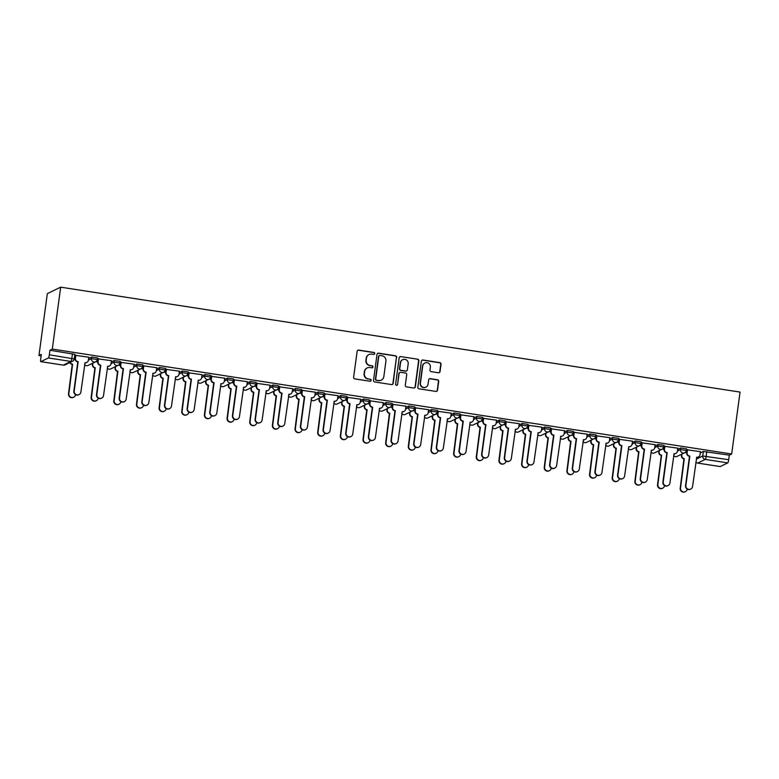 <?xml version="1.0" encoding="UTF-8"?>
<svg xmlns="http://www.w3.org/2000/svg" width="779" height="779" viewBox="0 0 779 779"><rect width="100%" height="100%" fill="white"/><g stroke="black" fill="none" stroke-linecap="round" stroke-linejoin="round"><path stroke-width="1.17" d="M374.757 353.598A1.022 1.003 64.1 0 0 373.901 352.439L358.749 350.102A1.461 1.431 64.1 0 0 357.133 351.319L353.627 377.24A1.461 1.431 64.1 0 0 354.854 378.906L370.006 381.243A1.022 1.003 64.1 0 0 371.135 380.386A1.022 1.003 64.1 0 0 370.278 379.227L368.311 378.925A4.684 4.586 64.1 0 1 364.377 373.608L364.669 371.447A4.684 4.586 64.1 0 1 369.85 367.542L371.817 367.844A1.022 1.003 64.1 0 0 372.946 366.997A1.022 1.003 64.1 0 0 372.089 365.828L370.122 365.526A4.684 4.586 64.1 0 1 366.188 360.219L366.481 358.058A4.684 4.586 64.1 0 1 371.661 354.153L373.628 354.455A1.022 1.003 64.1 0 0 374.757 353.598M374.066 354.426A1.022 1.003 64.1 0 0 373.628 352.566L358.486 350.229A1.461 1.431 64.1 0 0 357.785 350.297M370.444 381.204A1.022 1.003 64.1 0 0 370.006 379.354L368.311 378.925M372.255 367.815A1.022 1.003 64.1 0 0 371.817 365.964L370.122 365.526M438.421 372.771A1.461 1.431 64.1 0 0 440.038 371.544L441.021 364.27A1.461 1.431 64.1 0 0 439.784 362.615L422.968 360.015A1.461 1.431 64.1 0 0 421.351 361.232L417.846 387.163A1.461 1.431 64.1 0 0 419.073 388.818L435.899 391.418A1.461 1.431 64.1 0 0 437.516 390.201L438.704 381.408A1.461 1.431 64.1 0 0 437.477 379.753L430.271 378.643A1.461 1.431 64.1 0 0 428.654 379.86L428.061 384.213A3.914 3.837 64.1 0 1 422.004 386.754A3.914 3.837 64.1 0 1 420.436 383.034L422.744 365.974A3.914 3.837 64.1 0 1 428.81 363.433A3.914 3.837 64.1 0 1 430.368 367.152L429.989 369.996A1.461 1.431 64.1 0 0 431.215 371.651L438.421 372.771M731.676 454.001L52.31 349.08L60.684 287.169L740.05 392.08L731.676 454.001L729.31 455.14L728.696 459.688A2.98 0.497 98.8 0 1 727.771 462.882L720.205 466.553A2.98 0.497 98.8 0 1 720.147 466.563A2.98 0.497 98.8 0 1 720.088 466.533M396.686 357.425A1.461 1.431 64.1 0 0 395.459 355.769L378.633 353.169A1.461 1.431 64.1 0 0 377.017 354.387L373.511 380.308A1.461 1.431 64.1 0 0 374.738 381.973L391.564 384.573A1.461 1.431 64.1 0 0 393.181 383.346L396.423 357.561A1.461 1.431 64.1 0 0 395.187 355.896L378.37 353.296A1.461 1.431 64.1 0 0 377.669 353.364M400.805 356.597L417.622 359.187A1.461 1.431 64.1 0 1 418.859 360.852L415.353 386.774A1.461 1.431 64.1 0 1 413.727 387.991L406.531 386.881A1.461 1.431 64.1 0 1 405.294 385.225L406.716 374.709A1.461 1.431 64.1 0 0 405.489 373.044L400.718 372.313A1.461 1.431 64.1 0 0 399.091 373.531L397.611 384.475A1.022 1.003 64.1 0 1 396.024 385.138A1.022 1.003 64.1 0 1 395.615 384.164L399.179 357.814A1.461 1.431 64.1 0 1 400.805 356.597L417.622 359.187M700.282 452.969L703.369 451.479L702.746 456.027L728.696 459.688M40.839 361.641L63.352 365.117L70.908 361.446L48.405 357.97L40.839 361.641A2.98 0.497 -81.2 0 1 40.781 361.651A2.98 0.497 -81.2 0 1 40.703 358.963L41.316 354.416L38.95 355.565L41.112 355.896M91.659 363.705L92.487 363.832M114.309 367.201L115.146 367.328M136.968 370.697L137.805 370.823M159.617 374.193L160.455 374.329M182.276 377.698L183.114 377.825M204.935 381.194L205.763 381.321M227.585 384.69L228.422 384.826M250.244 388.195L251.081 388.322M272.893 391.691L273.731 391.818M295.553 395.187L296.39 395.313M318.202 398.682L319.039 398.819M340.861 402.188L341.699 402.315M363.52 405.684L364.348 405.81M386.17 409.179L387.007 409.316M408.829 412.685L409.666 412.812M431.478 416.181L432.316 416.307M454.138 419.677L454.975 419.803M476.797 423.182L477.624 423.309M499.446 426.678L500.284 426.804M522.105 430.174L522.943 430.3M544.755 433.669L545.592 433.806M567.414 437.175L568.251 437.301M590.073 440.671L590.901 440.797M612.722 444.166L613.56 444.303M635.382 447.672L636.219 447.798M658.031 451.168L658.868 451.294M680.69 454.663L681.528 454.79M38.95 355.565L47.324 293.644L60.684 287.169M48.405 357.97A2.98 0.497 -81.2 0 0 49.33 354.776L74.209 358.963A2.98 2.921 64.1 0 1 72.613 361.193A2.98 2.98 0 0 0 74.258 358.915L74.833 354.416M52.31 349.08L49.953 350.229L49.33 354.776M88.777 357.22L75.505 355.351M111.426 360.716L98.164 358.856M134.085 364.212L120.813 362.352M156.735 367.707L143.472 365.848M179.394 371.213L166.122 369.353M202.043 374.709L188.781 372.849M224.703 378.204L211.43 376.345M247.362 381.71L234.09 379.85M270.011 385.206L256.749 383.346M292.67 388.702L279.398 386.842M315.32 392.197L302.057 390.337M337.979 395.703L324.707 393.843M360.638 399.199L347.366 397.339M383.287 402.694L370.025 400.834M405.947 406.2L392.674 404.34M428.596 409.696L415.334 407.836M451.255 413.191L437.983 411.331M473.914 416.687L460.642 414.827M496.564 420.193L483.301 418.333M519.223 423.688L505.951 421.828M541.872 427.184L528.61 425.324M564.532 430.69L551.259 428.83M587.181 434.185L573.919 432.326M609.84 437.681L596.568 435.821M632.499 441.187L619.227 439.317M655.149 444.682L641.886 442.823M677.808 448.178L664.536 446.318M700.457 451.674L687.195 449.814M677.633 449.473L680.71 447.983L680.495 449.59L686.299 450.486A2.98 2.921 -115.9 0 1 682.998 452.979A2.98 2.921 -115.9 0 1 680.495 449.59L677.409 451.08M654.973 445.968L658.051 444.478L657.836 446.094L663.64 446.99A2.98 2.921 -115.9 0 1 660.339 449.473A2.98 2.921 -115.9 0 1 657.836 446.094L654.759 447.584M632.324 442.472L635.401 440.982L635.177 442.599L640.99 443.494A2.98 2.921 -115.9 0 1 637.689 445.978A2.98 2.921 -115.9 0 1 635.177 442.599L632.1 444.088M609.665 438.976L612.742 437.486L612.528 439.093L618.331 439.999A2.98 2.921 -115.9 0 1 615.03 442.482A2.98 2.921 -115.9 0 1 612.528 439.093L609.451 440.593M587.015 435.48L590.092 433.981L589.869 435.597L595.682 436.493A2.98 2.921 -115.9 0 1 592.381 438.986A2.98 2.921 -115.9 0 1 589.869 435.597L586.791 437.087M564.356 431.975L567.433 430.485L567.219 432.102L573.023 432.997A2.98 2.921 -115.9 0 1 569.722 435.48A2.98 2.921 -115.9 0 1 567.219 432.102L564.142 433.591M541.697 428.479L544.774 426.989L544.56 428.606L550.373 429.502A2.98 2.921 -115.9 0 1 547.072 431.985A2.98 2.921 -115.9 0 1 544.56 428.606L541.483 430.096M519.048 424.983L522.125 423.484L521.901 425.1L527.714 425.996A2.98 2.921 -115.9 0 1 524.413 428.489A2.98 2.921 -115.9 0 1 521.901 425.1L518.824 426.59M496.389 421.478L499.466 419.988L499.251 421.605L505.055 422.5A2.98 2.921 -115.9 0 1 501.754 424.983A2.98 2.921 -115.9 0 1 499.251 421.605L496.174 423.094M473.739 417.982L476.816 416.492L476.592 418.109L482.405 419.005A2.98 2.921 -115.9 0 1 479.104 421.488A2.98 2.921 -115.9 0 1 476.592 418.109L473.515 419.599M451.08 414.486L454.157 412.997L453.943 414.603L459.746 415.499A2.98 2.921 -115.9 0 1 456.445 417.992A2.98 2.921 -115.9 0 1 453.943 414.603L450.866 416.103M428.421 410.991L431.498 409.491L431.284 411.108L437.097 412.003A2.98 2.921 -115.9 0 1 433.796 414.486A2.98 2.921 -115.9 0 1 431.284 411.108L428.207 412.597M405.771 407.485L408.848 405.995L408.624 407.612L414.438 408.508A2.98 2.921 -115.9 0 1 411.137 410.991A2.98 2.921 -115.9 0 1 408.624 407.612L405.547 409.102M383.112 403.989L386.189 402.5L385.975 404.106L391.779 405.012A2.98 2.921 -115.9 0 1 388.478 407.495A2.98 2.921 -115.9 0 1 385.975 404.106L382.898 405.606M360.463 400.494L363.54 398.994L363.316 400.61L369.129 401.506A2.98 2.921 -115.9 0 1 365.828 403.999A2.98 2.921 -115.9 0 1 363.316 400.61L360.239 402.1M337.804 396.988L340.881 395.498L340.666 397.115L346.47 398.011A2.98 2.921 -115.9 0 1 343.169 400.494A2.98 2.921 -115.9 0 1 340.666 397.115L337.589 398.605M315.144 393.492L318.231 392.003L318.007 393.619L323.821 394.515A2.98 2.921 -115.9 0 1 320.52 396.998A2.98 2.921 -115.9 0 1 318.007 393.619L314.93 395.109M292.495 389.997L295.572 388.507L295.358 390.113L301.161 391.009A2.98 2.921 -115.9 0 1 297.86 393.502A2.98 2.921 -115.9 0 1 295.358 390.113L292.271 391.613M269.836 386.491L272.913 385.001L272.699 386.618L278.502 387.514A2.98 2.921 -115.9 0 1 275.201 389.997A2.98 2.921 -115.9 0 1 272.699 386.618L269.622 388.108M247.186 382.995L250.263 381.506L250.04 383.122L255.853 384.018A2.98 2.921 -115.9 0 1 252.552 386.501A2.98 2.921 -115.9 0 1 250.04 383.122L246.962 384.612M224.527 379.5L227.604 378.01L227.39 379.616L233.194 380.522A2.98 2.921 -115.9 0 1 229.893 383.005A2.98 2.921 -115.9 0 1 227.39 379.616L224.313 381.116M201.878 376.004L204.955 374.504L204.731 376.121L210.544 377.017A2.98 2.921 -115.9 0 1 207.243 379.509A2.98 2.921 -115.9 0 1 204.731 376.121L201.654 377.611M179.219 372.498L182.296 371.008L182.082 372.625L187.885 373.521A2.98 2.921 -115.9 0 1 184.584 376.004A2.98 2.921 -115.9 0 1 182.082 372.625L179.004 374.115M156.56 369.003L159.637 367.513L159.422 369.129L165.236 370.025A2.98 2.921 -115.9 0 1 161.935 372.508A2.98 2.921 -115.9 0 1 159.422 369.129L156.345 370.619M133.91 365.507L136.987 364.017L136.763 365.624L142.576 366.519A2.98 2.921 -115.9 0 1 139.275 369.012A2.98 2.921 -115.9 0 1 136.763 365.624L133.686 367.113M111.251 362.001L114.328 360.511L114.114 362.128L119.917 363.024A2.98 2.921 -115.9 0 1 116.616 365.507A2.98 2.921 -115.9 0 1 114.114 362.128L111.037 363.618M88.602 358.506L91.679 357.016L91.455 358.632L97.268 359.528A2.98 2.921 -115.9 0 1 93.967 362.011A2.98 2.921 -115.9 0 1 91.455 358.632L88.378 360.122M75.855 355.156L75.436 358.252A2.98 2.921 64.1 0 0 77.949 361.631L77.598 361.807A2.98 2.921 -115.9 0 1 75.086 358.418L74.336 358.34M686.513 448.879L680.71 447.983M663.864 445.374L658.051 444.478M641.205 441.878L635.401 440.982M618.555 438.382L612.742 437.486M595.896 434.886L590.092 433.981M573.247 431.381L567.433 430.485M550.587 427.885L544.774 426.989M527.928 424.389L522.125 423.484M505.279 420.884L499.466 419.988M482.62 417.388L476.816 416.492M459.97 413.892L454.157 412.997M437.311 410.387L431.498 409.491M414.652 406.891L408.848 405.995M392.003 403.395L386.189 402.5M369.343 399.9L363.54 398.994M346.694 396.394L340.881 395.498M324.035 392.898L318.231 392.003M301.376 389.403L295.572 388.507M278.726 385.897L272.913 385.001M256.067 382.401L250.263 381.506M233.418 378.906L227.604 378.01M210.758 375.41L204.955 374.504M188.109 371.904L182.296 371.008M165.45 368.409L159.637 367.513M142.791 364.913L136.987 364.017M120.141 361.407L114.328 360.511M97.482 357.912L91.679 357.016M729.31 455.14L703.369 451.479M49.953 350.229L74.881 354.367M97.745 361.953L95.856 361.66M120.394 365.448L118.505 365.156M143.054 368.944L141.165 368.652M165.703 372.45L163.814 372.158M188.362 375.945L186.473 375.653M211.791 376.14L211.372 379.246A2.98 2.921 64.1 0 0 213.874 382.625L213.524 382.791A2.98 2.921 -115.9 0 1 211.021 379.412L209.123 379.149M233.671 382.937L231.782 382.645M256.33 386.442L254.441 386.15M278.979 389.938L277.09 389.646M301.639 393.434L299.749 393.142M324.288 396.939L322.399 396.647M346.947 400.435L345.058 400.143M370.376 400.64L369.957 403.736A2.98 2.921 64.1 0 0 372.459 407.115L372.119 407.281A2.98 2.921 -115.9 0 1 369.606 403.902L367.717 403.639M393.025 404.135L392.606 407.232A2.98 2.921 64.1 0 0 395.119 410.611L394.768 410.786A2.98 2.921 -115.9 0 1 392.265 407.398L390.367 407.144M415.684 407.631L415.265 410.728A2.98 2.921 64.1 0 0 417.768 414.116L417.427 414.282A2.98 2.921 -115.9 0 1 414.915 410.903L413.026 410.64M437.564 414.428L435.675 414.136M460.223 417.924L458.334 417.632M482.883 421.429L480.994 421.137M505.532 424.925L503.643 424.633M528.96 425.13L528.542 428.226A2.98 2.921 64.1 0 0 531.044 431.605L530.703 431.77A2.98 2.921 -115.9 0 1 528.191 428.392L526.302 428.129M551.61 428.625L551.191 431.722A2.98 2.921 64.1 0 0 553.703 435.101L553.353 435.276A2.98 2.921 -115.9 0 1 550.85 431.887L548.952 431.634M574.269 432.121L573.85 435.218A2.98 2.921 64.1 0 0 576.363 438.606L576.012 438.772A2.98 2.921 -115.9 0 1 573.5 435.393L571.611 435.13M596.159 438.918L594.26 438.626M618.808 442.414L616.919 442.121M641.468 445.919L639.578 445.627M664.117 449.415L662.228 449.123M687.545 449.619L687.127 452.716A2.98 2.921 64.1 0 0 689.629 456.095L689.288 456.26A2.98 2.921 -115.9 0 1 686.776 452.881L684.887 452.618M369.003 354.552L368.73 354.679A4.684 4.586 64.1 0 0 366.208 358.184L366.481 358.058M369.859 365.653A4.684 4.586 64.1 0 1 365.916 360.346L366.208 358.184M367.191 367.941L366.919 368.068A4.684 4.586 64.1 0 0 364.397 371.573L364.669 371.447M368.048 379.052A4.684 4.586 64.1 0 1 364.105 373.735L364.397 371.573M392.256 384.505A1.461 1.431 64.1 0 0 392.918 383.482L396.423 357.561M379.928 355.428A1.022 1.003 64.1 0 0 378.798 356.285L375.721 379.032A1.022 1.003 64.1 0 0 376.578 380.201L378.652 380.522A4.684 4.586 64.1 0 0 383.833 376.617L385.936 361.057A4.684 4.586 64.1 0 0 382.002 355.75L379.928 355.428M379.344 355.516L379.081 355.643A1.022 1.003 64.1 0 0 378.526 356.412L378.798 356.285M381.311 380.123L381.048 380.249A4.684 4.586 64.1 0 1 378.38 380.649L376.315 380.327A1.022 1.003 64.1 0 1 375.449 379.169L378.526 356.412M414.428 387.923A1.461 1.431 64.1 0 0 415.08 386.9L418.586 360.979A1.461 1.431 64.1 0 0 417.359 359.323M399.88 372.43L399.617 372.566A1.461 1.431 64.1 0 0 398.829 373.657L397.611 384.475M396.92 385.293A1.022 1.003 64.1 0 0 397.348 384.602M408.196 363.803A3.914 3.837 64.1 0 0 402.675 359.694A3.914 3.837 64.1 0 0 400.572 362.624L399.754 368.633A1.461 1.431 64.1 0 0 400.99 370.298L405.762 371.028A1.461 1.431 64.1 0 0 407.378 369.811L408.196 363.803M402.675 359.694L402.412 359.82A3.914 3.837 64.1 0 0 400.299 362.751L400.572 362.624M406.599 370.911L406.326 371.038A1.461 1.431 64.1 0 1 405.499 371.164L400.718 370.424A1.461 1.431 64.1 0 1 399.491 368.759L400.299 362.751M400.533 356.724A1.461 1.431 64.1 0 0 399.841 356.792M424.847 363.043L424.584 363.17A3.914 3.837 64.1 0 0 422.481 366.101L422.744 365.974M425.957 387.144L425.694 387.28A3.914 3.837 64.1 0 1 420.173 383.171L422.481 366.101M436.591 391.35A1.461 1.431 64.1 0 0 437.243 390.328L438.431 381.544A1.461 1.431 64.1 0 0 437.204 379.879L430.008 378.769A1.461 1.431 64.1 0 0 429.307 378.837M439.113 372.703A1.461 1.431 64.1 0 0 439.765 371.68L440.748 364.406A1.461 1.431 64.1 0 0 439.522 362.741L422.705 360.141A1.461 1.431 64.1 0 0 422.004 360.21M70.266 362.332A2.98 2.921 64.1 0 0 72.603 364.221L68.854 393.599A3.428 3.359 64.1 0 0 73.684 397.202A3.428 3.359 64.1 0 0 75.534 394.641M73.684 397.202L73.333 397.368A3.428 3.359 -115.9 0 1 68.503 393.775L72.252 364.397A2.98 2.921 -115.9 0 1 69.915 362.498M78.163 361.67L74.2 391.009A3.428 3.359 64.1 0 0 79.03 394.612A3.428 3.359 64.1 0 0 80.88 392.041L85.057 362.732A2.98 2.921 64.1 0 0 86.761 362.478L86.411 362.644A2.98 2.921 -115.9 0 1 84.814 362.917M79.03 394.612L78.679 394.778A3.428 3.359 -115.9 0 1 73.849 391.185L77.812 361.836M75.436 358.252L75.514 355.292M86.761 362.478A2.98 2.921 64.1 0 0 88.358 360.249L88.777 357.152M92.915 363.092L92.75 364.338A2.98 2.921 64.1 0 0 95.252 367.727L91.503 397.105A3.428 3.359 64.1 0 0 96.343 400.698A3.428 3.359 64.1 0 0 98.183 398.137M96.343 400.698L95.992 400.873A3.428 3.359 -115.9 0 1 91.153 397.271L94.911 367.892A2.98 2.921 -115.9 0 1 92.399 364.514L92.75 364.338M92.565 363.257L92.399 364.514M115.574 366.588L115.399 367.844A2.98 2.921 64.1 0 0 117.911 371.223L114.162 400.601A3.428 3.359 64.1 0 0 118.992 404.204A3.428 3.359 64.1 0 0 120.842 401.643M118.992 404.204L118.651 404.369A3.428 3.359 -115.9 0 1 113.812 400.766L117.561 371.388A2.98 2.921 -115.9 0 1 115.058 368.009L115.399 367.844M115.224 366.753L115.058 368.009M98.514 358.652L98.096 361.748A2.98 2.921 64.1 0 0 100.598 365.137L100.257 365.302A2.98 2.921 -115.9 0 1 97.745 361.914L98.164 358.788M100.822 365.166L96.849 394.515A3.428 3.359 64.1 0 0 101.689 398.108A3.428 3.359 64.1 0 0 103.529 395.547L107.716 366.227A2.98 2.921 64.1 0 0 109.411 365.974L109.07 366.149A2.98 2.921 -115.9 0 1 107.473 366.412M101.689 398.108L101.338 398.283A3.428 3.359 -115.9 0 1 96.499 394.68L100.472 365.332M109.411 365.974A2.98 2.921 64.1 0 0 111.017 363.744L111.436 360.648M121.164 362.147L120.745 365.244A2.98 2.921 64.1 0 0 123.257 368.633L122.907 368.798A2.98 2.921 -115.9 0 1 120.404 365.419L120.823 362.284M123.471 368.662L119.508 398.011A3.428 3.359 64.1 0 0 124.338 401.613A3.428 3.359 64.1 0 0 126.188 399.043L130.375 369.733A2.98 2.921 64.1 0 0 132.07 369.48L131.719 369.645A2.98 2.921 -115.9 0 1 130.122 369.908M124.338 401.613L123.997 401.779A3.428 3.359 -115.9 0 1 119.158 398.176L123.121 368.837M132.07 369.48A2.98 2.921 64.1 0 0 133.676 367.24L134.095 364.144M138.224 370.083L138.058 371.34A2.98 2.921 64.1 0 0 140.561 374.718L136.812 404.097A3.428 3.359 64.1 0 0 141.651 407.699A3.428 3.359 64.1 0 0 143.492 405.138M141.651 407.699L141.301 407.865A3.428 3.359 -115.9 0 1 136.471 404.272L140.22 374.894A2.98 2.921 -115.9 0 1 137.708 371.505L138.058 371.34M137.883 370.259L137.708 371.505M160.883 373.589L160.708 374.835A2.98 2.921 64.1 0 0 163.22 378.224L159.471 407.602A3.428 3.359 64.1 0 0 164.301 411.195A3.428 3.359 64.1 0 0 166.151 408.634M164.301 411.195L163.96 411.37A3.428 3.359 -115.9 0 1 159.12 407.768L162.869 378.39A2.98 2.921 -115.9 0 1 160.367 375.001L160.708 374.835M160.532 373.754L160.367 375.001M183.532 377.085L183.367 378.331A2.98 2.921 64.1 0 0 185.879 381.72L182.12 411.098A3.428 3.359 64.1 0 0 186.96 414.701A3.428 3.359 64.1 0 0 188.8 412.13M186.96 414.701L186.609 414.866A3.428 3.359 -115.9 0 1 181.78 411.263L185.529 381.885A2.98 2.921 -115.9 0 1 183.016 378.506L183.367 378.331M183.192 377.25L183.016 378.506M143.823 365.653L143.404 368.749A2.98 2.921 64.1 0 0 145.907 372.128L145.566 372.294A2.98 2.921 -115.9 0 1 143.054 368.915L143.482 365.789M146.131 372.167L142.158 401.506A3.428 3.359 64.1 0 0 146.997 405.109A3.428 3.359 64.1 0 0 148.838 402.539L153.025 373.229A2.98 2.921 64.1 0 0 154.719 372.975L154.378 373.141A2.98 2.921 -115.9 0 1 152.781 373.414M146.997 405.109L146.647 405.275A3.428 3.359 -115.9 0 1 141.817 401.672L145.78 372.333M154.719 372.975A2.98 2.921 64.1 0 0 156.326 370.746L156.745 367.649M166.472 369.149L166.054 372.245A2.98 2.921 64.1 0 0 168.566 375.624L168.215 375.799A2.98 2.921 -115.9 0 1 165.713 372.411L166.131 369.285M168.78 375.663L164.817 405.002A3.428 3.359 64.1 0 0 169.647 408.605A3.428 3.359 64.1 0 0 171.497 406.034L175.684 376.724A2.98 2.921 64.1 0 0 177.378 376.471L177.028 376.647A2.98 2.921 -115.9 0 1 175.431 376.909M169.647 408.605L169.306 408.771A3.428 3.359 -115.9 0 1 164.466 405.177L168.439 375.829M177.378 376.471A2.98 2.921 64.1 0 0 178.985 374.241L179.404 371.145M189.131 372.644L188.713 375.741A2.98 2.921 64.1 0 0 191.225 379.13L190.874 379.295A2.98 2.921 -115.9 0 1 188.362 375.916L188.791 372.781M191.439 379.159L187.466 408.508A3.428 3.359 64.1 0 0 192.306 412.101A3.428 3.359 64.1 0 0 194.156 409.54L198.333 380.23A2.98 2.921 64.1 0 0 200.037 379.977L199.687 380.142A2.98 2.921 -115.9 0 1 198.09 380.405M192.306 412.101L191.955 412.276A3.428 3.359 -115.9 0 1 187.126 408.673L191.089 379.324M200.037 379.977A2.98 2.921 64.1 0 0 201.634 377.737L202.053 374.641M214.098 382.655L210.126 412.003A3.428 3.359 64.1 0 0 214.965 415.606A3.428 3.359 64.1 0 0 216.805 413.036L220.993 383.726A2.98 2.921 64.1 0 0 222.687 383.472L222.336 383.638A2.98 2.921 -115.9 0 1 220.749 383.911M214.965 415.606L214.614 415.772A3.428 3.359 -115.9 0 1 209.775 412.169L213.748 382.83M211.372 379.246L211.44 376.276M222.687 383.472A2.98 2.921 64.1 0 0 224.294 381.243L224.712 378.136M234.44 379.646L234.021 382.742A2.98 2.921 64.1 0 0 236.534 386.121L236.183 386.296A2.98 2.921 -115.9 0 1 233.681 382.908L234.099 379.782M236.748 386.16L232.785 415.499A3.428 3.359 64.1 0 0 237.614 419.102A3.428 3.359 64.1 0 0 239.465 416.531L243.652 387.221A2.98 2.921 64.1 0 0 245.346 386.968L244.995 387.134A2.98 2.921 -115.9 0 1 243.399 387.406M237.614 419.102L237.274 419.268A3.428 3.359 -115.9 0 1 232.434 415.674L236.397 386.326M245.346 386.968A2.98 2.921 64.1 0 0 246.953 384.738L247.371 381.642M257.099 383.141L256.68 386.238A2.98 2.921 64.1 0 0 259.183 389.627L258.842 389.792A2.98 2.921 -115.9 0 1 256.33 386.403L256.758 383.278M259.407 389.656L255.434 419.005A3.428 3.359 64.1 0 0 260.274 422.598A3.428 3.359 64.1 0 0 262.114 420.037L266.301 390.717A2.98 2.921 64.1 0 0 267.995 390.464L267.655 390.639A2.98 2.921 -115.9 0 1 266.058 390.902M260.274 422.598L259.923 422.773A3.428 3.359 -115.9 0 1 255.093 419.17L259.056 389.821M267.995 390.464A2.98 2.921 64.1 0 0 269.602 388.234L270.021 385.138M279.749 386.637L279.33 389.734A2.98 2.921 64.1 0 0 281.842 393.122L281.492 393.288A2.98 2.921 -115.9 0 1 278.989 389.909L279.408 386.774M282.056 393.152L278.093 422.5A3.428 3.359 64.1 0 0 282.923 426.103A3.428 3.359 64.1 0 0 284.773 423.533L288.96 394.223A2.98 2.921 64.1 0 0 290.655 393.97L290.304 394.135A2.98 2.921 -115.9 0 1 288.707 394.398M282.923 426.103L282.582 426.269A3.428 3.359 -115.9 0 1 277.743 422.666L281.716 393.327M290.655 393.97A2.98 2.921 64.1 0 0 292.261 391.73L292.68 388.633M302.408 390.143L301.989 393.239A2.98 2.921 64.1 0 0 304.501 396.618L304.151 396.793A2.98 2.921 -115.9 0 1 301.639 393.405L302.067 390.279M304.716 396.657L300.743 425.996A3.428 3.359 64.1 0 0 305.582 429.599A3.428 3.359 64.1 0 0 307.423 427.028L311.61 397.718A2.98 2.921 64.1 0 0 313.314 397.465L312.963 397.631A2.98 2.921 -115.9 0 1 311.366 397.903M305.582 429.599L305.232 429.765A3.428 3.359 -115.9 0 1 300.402 426.171L304.365 396.823M313.314 397.465A2.98 2.921 64.1 0 0 314.911 395.235L315.329 392.139M325.067 393.638L324.648 396.735A2.98 2.921 64.1 0 0 327.151 400.114L326.8 400.289A2.98 2.921 -115.9 0 1 324.298 396.901L324.716 393.775M327.365 400.153L323.402 429.502A3.428 3.359 64.1 0 0 328.241 433.095A3.428 3.359 64.1 0 0 330.082 430.524L334.269 401.214A2.98 2.921 64.1 0 0 335.963 400.961L335.613 401.136A2.98 2.921 -115.9 0 1 334.025 401.399M328.241 433.095L327.891 433.26A3.428 3.359 -115.9 0 1 323.051 429.667L327.024 400.318M335.963 400.961A2.98 2.921 64.1 0 0 337.57 398.731L337.989 395.635M347.716 397.134L347.298 400.231A2.98 2.921 64.1 0 0 349.81 403.619L349.459 403.785A2.98 2.921 -115.9 0 1 346.947 400.406L347.376 397.271M350.024 403.649L346.061 432.997A3.428 3.359 64.1 0 0 350.891 436.591A3.428 3.359 64.1 0 0 352.741 434.03L356.918 404.72A2.98 2.921 64.1 0 0 358.622 404.467L358.272 404.632A2.98 2.921 -115.9 0 1 356.675 404.895M350.891 436.591L350.54 436.766A3.428 3.359 -115.9 0 1 345.71 433.163L349.674 403.824M358.622 404.467A2.98 2.921 64.1 0 0 360.219 402.227L360.648 399.13M372.683 407.154L368.71 436.493A3.428 3.359 64.1 0 0 373.55 440.096A3.428 3.359 64.1 0 0 375.39 437.525L379.577 408.215A2.98 2.921 64.1 0 0 381.272 407.962L380.931 408.128A2.98 2.921 -115.9 0 1 379.334 408.4M373.55 440.096L373.199 440.262A3.428 3.359 -115.9 0 1 368.37 436.659L372.333 407.32M369.957 403.736L370.035 400.766M381.272 407.962A2.98 2.921 64.1 0 0 382.878 405.732L383.297 402.636M395.333 410.65L391.37 439.989A3.428 3.359 64.1 0 0 396.199 443.592A3.428 3.359 64.1 0 0 398.05 441.021L402.237 411.711A2.98 2.921 64.1 0 0 403.931 411.458L403.58 411.633A2.98 2.921 -115.9 0 1 401.983 411.896M396.199 443.592L395.859 443.757A3.428 3.359 -115.9 0 1 391.019 440.164L394.992 410.815M392.606 407.232L392.684 404.272M403.931 411.458A2.98 2.921 64.1 0 0 405.538 409.228L405.956 406.132M417.992 414.146L414.019 443.494A3.428 3.359 64.1 0 0 418.859 447.088A3.428 3.359 64.1 0 0 420.699 444.527L424.886 415.217A2.98 2.921 64.1 0 0 426.58 414.964L426.24 415.129A2.98 2.921 -115.9 0 1 424.643 415.392M418.859 447.088L418.508 447.263A3.428 3.359 -115.9 0 1 413.678 443.66L417.641 414.311M415.265 410.728L415.343 407.768M426.58 414.964A2.98 2.921 64.1 0 0 428.187 412.724L428.606 409.627M438.343 411.127L437.915 414.233A2.98 2.921 64.1 0 0 440.427 417.612L440.077 417.778A2.98 2.921 -115.9 0 1 437.574 414.399L437.993 411.263M440.641 417.641L436.678 446.99A3.428 3.359 64.1 0 0 441.508 450.593A3.428 3.359 64.1 0 0 443.358 448.022L447.545 418.712A2.98 2.921 64.1 0 0 449.24 418.459L448.889 418.625A2.98 2.921 -115.9 0 1 447.292 418.898M441.508 450.593L441.167 450.759A3.428 3.359 -115.9 0 1 436.328 447.156L440.301 417.817M449.24 418.459A2.98 2.921 64.1 0 0 450.846 416.229L451.265 413.123M460.993 414.632L460.574 417.729A2.98 2.921 64.1 0 0 463.086 421.108L462.736 421.283A2.98 2.921 -115.9 0 1 460.223 417.895L460.652 414.769M463.301 421.147L459.337 450.486A3.428 3.359 64.1 0 0 464.167 454.089A3.428 3.359 64.1 0 0 466.017 451.518L470.195 422.208A2.98 2.921 64.1 0 0 471.899 421.955L471.548 422.121A2.98 2.921 -115.9 0 1 469.951 422.393M464.167 454.089L463.817 454.254A3.428 3.359 -115.9 0 1 458.987 450.661L462.95 421.312M471.899 421.955A2.98 2.921 64.1 0 0 473.496 419.725L473.914 416.629M483.652 418.128L483.233 421.225A2.98 2.921 64.1 0 0 485.736 424.613L485.395 424.779A2.98 2.921 -115.9 0 1 482.883 421.39L483.301 418.265M485.96 424.643L481.987 453.991A3.428 3.359 64.1 0 0 486.826 457.585A3.428 3.359 64.1 0 0 488.667 455.024L492.854 425.704A2.98 2.921 64.1 0 0 494.548 425.451L494.207 425.626A2.98 2.921 -115.9 0 1 492.61 425.889M486.826 457.585L486.476 457.75A3.428 3.359 -115.9 0 1 481.636 454.157L485.609 424.808M494.548 425.451A2.98 2.921 64.1 0 0 496.155 423.221L496.574 420.124M506.301 421.624L505.883 424.721A2.98 2.921 64.1 0 0 508.395 428.109L508.044 428.275A2.98 2.921 -115.9 0 1 505.542 424.896L505.961 421.76M508.609 428.138L504.646 457.487A3.428 3.359 64.1 0 0 509.476 461.08A3.428 3.359 64.1 0 0 511.326 458.519L515.513 429.21A2.98 2.921 64.1 0 0 517.207 428.956L516.857 429.122A2.98 2.921 -115.9 0 1 515.26 429.385M509.476 461.08L509.135 461.256A3.428 3.359 -115.9 0 1 504.295 457.653L508.259 428.314M517.207 428.956A2.98 2.921 64.1 0 0 518.814 426.717L519.233 423.62M531.268 431.644L527.295 460.983A3.428 3.359 64.1 0 0 532.135 464.586A3.428 3.359 64.1 0 0 533.975 462.015L538.162 432.705A2.98 2.921 64.1 0 0 539.857 432.452L539.516 432.618A2.98 2.921 -115.9 0 1 537.919 432.89M532.135 464.586L531.784 464.751A3.428 3.359 -115.9 0 1 526.955 461.149L530.918 431.809M528.542 428.226L528.62 425.256M539.857 432.452A2.98 2.921 64.1 0 0 541.463 430.222L541.882 427.126M553.918 435.14L549.955 464.479A3.428 3.359 64.1 0 0 554.784 468.082A3.428 3.359 64.1 0 0 556.634 465.511L560.822 436.201A2.98 2.921 64.1 0 0 562.516 435.948L562.165 436.123A2.98 2.921 -115.9 0 1 560.568 436.386M554.784 468.082L554.444 468.247A3.428 3.359 -115.9 0 1 549.604 464.654L553.577 435.305M551.191 431.722L551.269 428.762M562.516 435.948A2.98 2.921 64.1 0 0 564.123 433.718L564.541 430.621M206.192 380.58L206.026 381.837A2.98 2.921 64.1 0 0 208.529 385.216L204.78 414.594A3.428 3.359 64.1 0 0 209.619 418.196A3.428 3.359 64.1 0 0 211.46 415.635M209.619 418.196L209.269 418.362A3.428 3.359 -115.9 0 1 204.429 414.759L208.178 385.381A2.98 2.921 -115.9 0 1 205.675 382.002L206.026 381.837M205.841 380.756L205.675 382.002M228.851 384.086L228.675 385.332A2.98 2.921 64.1 0 0 231.188 388.711L227.439 418.089A3.428 3.359 64.1 0 0 232.269 421.692A3.428 3.359 64.1 0 0 234.119 419.131M232.269 421.692L231.928 421.858A3.428 3.359 -115.9 0 1 227.088 418.265L230.837 388.887A2.98 2.921 -115.9 0 1 228.335 385.498L228.675 385.332M228.5 384.251L228.335 385.498M251.5 387.582L251.335 388.828A2.98 2.921 64.1 0 0 253.837 392.217L250.088 421.595A3.428 3.359 64.1 0 0 254.928 425.188A3.428 3.359 64.1 0 0 256.768 422.627M254.928 425.188L254.577 425.363A3.428 3.359 -115.9 0 1 249.747 421.76L253.496 392.382A2.98 2.921 -115.9 0 1 250.984 389.003L251.335 388.828M251.15 387.747L250.984 389.003M274.159 391.077L273.984 392.334A2.98 2.921 64.1 0 0 276.496 395.713L272.747 425.091A3.428 3.359 64.1 0 0 277.577 428.693A3.428 3.359 64.1 0 0 279.427 426.132M277.577 428.693L277.236 428.859A3.428 3.359 -115.9 0 1 272.397 425.256L276.146 395.878A2.98 2.921 -115.9 0 1 273.643 392.499L273.984 392.334M273.809 391.243L273.643 392.499M296.809 394.573L296.643 395.829A2.98 2.921 64.1 0 0 299.155 399.208L295.397 428.586A3.428 3.359 64.1 0 0 300.236 432.189A3.428 3.359 64.1 0 0 302.077 429.628M300.236 432.189L299.886 432.355A3.428 3.359 -115.9 0 1 295.056 428.762L298.805 399.384A2.98 2.921 -115.9 0 1 296.293 395.995L296.643 395.829M296.468 394.749L296.293 395.995M319.468 398.079L319.302 399.325A2.98 2.921 64.1 0 0 321.805 402.714L318.056 432.092A3.428 3.359 64.1 0 0 322.896 435.685A3.428 3.359 64.1 0 0 324.736 433.124M322.896 435.685L322.545 435.86A3.428 3.359 -115.9 0 1 317.705 432.257L321.454 402.879A2.98 2.921 -115.9 0 1 318.952 399.5L319.302 399.325M319.117 398.244L318.952 399.5M342.127 401.575L341.952 402.831A2.98 2.921 64.1 0 0 344.464 406.21L340.715 435.588A3.428 3.359 64.1 0 0 345.545 439.19A3.428 3.359 64.1 0 0 347.395 436.62M345.545 439.19L345.194 439.356A3.428 3.359 -115.9 0 1 340.365 435.753L344.114 406.375A2.98 2.921 -115.9 0 1 341.601 402.996L341.952 402.831M341.777 401.74L341.601 402.996M364.776 405.07L364.611 406.326A2.98 2.921 64.1 0 0 367.113 409.705L363.365 439.083A3.428 3.359 64.1 0 0 368.204 442.686A3.428 3.359 64.1 0 0 370.044 440.125M368.204 442.686L367.854 442.852A3.428 3.359 -115.9 0 1 363.024 439.259L366.773 409.881A2.98 2.921 -115.9 0 1 364.26 406.492L364.611 406.326M364.426 405.246L364.26 406.492M387.436 408.576L387.26 409.822A2.98 2.921 64.1 0 0 389.773 413.211L386.024 442.589A3.428 3.359 64.1 0 0 390.854 446.182A3.428 3.359 64.1 0 0 392.704 443.621M390.854 446.182L390.513 446.348A3.428 3.359 -115.9 0 1 385.673 442.754L389.422 413.376A2.98 2.921 -115.9 0 1 386.92 409.988L387.26 409.822M387.085 408.741L386.92 409.988M410.085 412.072L409.92 413.318A2.98 2.921 64.1 0 0 412.422 416.707L408.673 446.085A3.428 3.359 64.1 0 0 413.513 449.678A3.428 3.359 64.1 0 0 415.353 447.117M413.513 449.678L413.162 449.853A3.428 3.359 -115.9 0 1 408.332 446.25L412.081 416.872A2.98 2.921 -115.9 0 1 409.569 413.493L409.92 413.318M409.744 412.237L409.569 413.493M432.744 415.567L432.579 416.823A2.98 2.921 64.1 0 0 435.081 420.202L431.332 449.58A3.428 3.359 64.1 0 0 436.162 453.183A3.428 3.359 64.1 0 0 438.012 450.622M436.162 453.183L435.821 453.349A3.428 3.359 -115.9 0 1 430.982 449.746L434.731 420.368A2.98 2.921 -115.9 0 1 432.228 416.989L432.579 416.823M432.394 415.733L432.228 416.989M455.394 419.063L455.228 420.319A2.98 2.921 64.1 0 0 457.74 423.698L453.991 453.076A3.428 3.359 64.1 0 0 458.821 456.679A3.428 3.359 64.1 0 0 460.671 454.118M458.821 456.679L458.471 456.845A3.428 3.359 -115.9 0 1 453.641 453.251L457.39 423.873A2.98 2.921 -115.9 0 1 454.878 420.485L455.228 420.319M455.053 419.238L454.878 420.485M478.053 422.569L477.887 423.815A2.98 2.921 64.1 0 0 480.39 427.204L476.641 456.582A3.428 3.359 64.1 0 0 481.48 460.175A3.428 3.359 64.1 0 0 483.321 457.614M481.48 460.175L481.13 460.35A3.428 3.359 -115.9 0 1 476.29 456.747L480.049 427.369A2.98 2.921 -115.9 0 1 477.537 423.99L477.887 423.815M477.702 422.734L477.537 423.99M500.712 426.064L500.537 427.32A2.98 2.921 64.1 0 0 503.049 430.699L499.3 460.077A3.428 3.359 64.1 0 0 504.13 463.68A3.428 3.359 64.1 0 0 505.98 461.119M504.13 463.68L503.789 463.846A3.428 3.359 -115.9 0 1 498.95 460.243L502.698 430.865A2.98 2.921 -115.9 0 1 500.196 427.486L500.537 427.32M500.361 426.23L500.196 427.486M523.361 429.56L523.196 430.816A2.98 2.921 64.1 0 0 525.698 434.195L521.949 463.573A3.428 3.359 64.1 0 0 526.789 467.176A3.428 3.359 64.1 0 0 528.629 464.615M526.789 467.176L526.438 467.342A3.428 3.359 -115.9 0 1 521.609 463.748L525.358 434.37A2.98 2.921 -115.9 0 1 522.845 430.982L523.196 430.816M523.021 429.735L522.845 430.982M546.021 433.066L545.845 434.312A2.98 2.921 64.1 0 0 548.358 437.701L544.609 467.079A3.428 3.359 64.1 0 0 549.438 470.672A3.428 3.359 64.1 0 0 551.289 468.111M549.438 470.672L549.098 470.847A3.428 3.359 -115.9 0 1 544.258 467.244L548.007 437.866A2.98 2.921 -115.9 0 1 545.504 434.478L545.845 434.312M545.67 433.231L545.504 434.478M568.67 436.561L568.504 437.808A2.98 2.921 64.1 0 0 571.017 441.196L567.258 470.574A3.428 3.359 64.1 0 0 572.098 474.177A3.428 3.359 64.1 0 0 573.938 471.607M572.098 474.177L571.747 474.343A3.428 3.359 -115.9 0 1 566.917 470.74L570.666 441.362A2.98 2.921 -115.9 0 1 568.154 437.983L568.504 437.808M568.329 436.727L568.154 437.983M591.329 440.057L591.164 441.313A2.98 2.921 64.1 0 0 593.666 444.692L589.917 474.07A3.428 3.359 64.1 0 0 594.757 477.673A3.428 3.359 64.1 0 0 596.597 475.112M594.757 477.673L594.406 477.839A3.428 3.359 -115.9 0 1 589.567 474.236L593.316 444.858A2.98 2.921 -115.9 0 1 590.813 441.479L591.164 441.313M590.979 440.232L590.813 441.479M613.988 443.563L613.813 444.809A2.98 2.921 64.1 0 0 616.325 448.188L612.576 477.566A3.428 3.359 64.1 0 0 617.406 481.169A3.428 3.359 64.1 0 0 619.256 478.608M617.406 481.169L617.065 481.334A3.428 3.359 -115.9 0 1 612.226 477.741L615.975 448.363A2.98 2.921 -115.9 0 1 613.472 444.975L613.813 444.809M613.638 443.728L613.472 444.975M636.638 447.058L636.472 448.305A2.98 2.921 64.1 0 0 638.975 451.693L635.226 481.071A3.428 3.359 64.1 0 0 640.065 484.665A3.428 3.359 64.1 0 0 641.906 482.104M640.065 484.665L639.715 484.84A3.428 3.359 -115.9 0 1 634.885 481.237L638.634 451.859A2.98 2.921 -115.9 0 1 636.122 448.48L636.472 448.305M636.287 447.224L636.122 448.48M576.577 438.635L572.604 467.984A3.428 3.359 64.1 0 0 577.443 471.577A3.428 3.359 64.1 0 0 579.294 469.016L583.471 439.707A2.98 2.921 64.1 0 0 585.175 439.453L584.825 439.619A2.98 2.921 -115.9 0 1 583.228 439.882M577.443 471.577L577.093 471.753A3.428 3.359 -115.9 0 1 572.263 468.15L576.226 438.801M573.85 435.218L573.928 432.257M585.175 439.453A2.98 2.921 64.1 0 0 586.772 437.214L587.191 434.117M596.928 435.617L596.51 438.723A2.98 2.921 64.1 0 0 599.012 442.102L598.661 442.268A2.98 2.921 -115.9 0 1 596.159 438.889L596.578 435.753M599.236 442.131L595.263 471.48A3.428 3.359 64.1 0 0 600.103 475.083A3.428 3.359 64.1 0 0 601.943 472.512L606.13 443.202A2.98 2.921 64.1 0 0 607.824 442.949L607.474 443.115A2.98 2.921 -115.9 0 1 605.887 443.387M600.103 475.083L599.752 475.248A3.428 3.359 -115.9 0 1 594.913 471.646L598.885 442.306M607.824 442.949A2.98 2.921 64.1 0 0 609.431 440.719L609.85 437.613M619.578 439.122L619.159 442.219A2.98 2.921 64.1 0 0 621.671 445.598L621.321 445.773A2.98 2.921 -115.9 0 1 618.818 442.384L619.237 439.259M621.885 445.637L617.922 474.976A3.428 3.359 64.1 0 0 622.752 478.579A3.428 3.359 64.1 0 0 624.602 476.008L628.789 446.698A2.98 2.921 64.1 0 0 630.484 446.445L630.133 446.61A2.98 2.921 -115.9 0 1 628.536 446.883M622.752 478.579L622.411 478.744A3.428 3.359 -115.9 0 1 617.572 475.151L621.535 445.802M630.484 446.445A2.98 2.921 64.1 0 0 632.09 444.215L632.509 441.118M642.237 442.618L641.818 445.715A2.98 2.921 64.1 0 0 644.321 449.103L643.98 449.269A2.98 2.921 -115.9 0 1 641.468 445.88L641.896 442.754M644.545 449.132L640.572 478.481A3.428 3.359 64.1 0 0 645.411 482.074A3.428 3.359 64.1 0 0 647.252 479.513L651.439 450.194A2.98 2.921 64.1 0 0 653.133 449.941L652.792 450.116A2.98 2.921 -115.9 0 1 651.195 450.379M645.411 482.074L645.061 482.25A3.428 3.359 -115.9 0 1 640.231 478.647L644.194 449.298M653.133 449.941A2.98 2.921 64.1 0 0 654.74 447.711L655.158 444.614M659.297 450.554L659.122 451.81A2.98 2.921 64.1 0 0 661.634 455.189L657.885 484.567A3.428 3.359 64.1 0 0 662.715 488.17A3.428 3.359 64.1 0 0 664.565 485.609M662.715 488.17L662.374 488.336A3.428 3.359 -115.9 0 1 657.534 484.733L661.283 455.355A2.98 2.921 -115.9 0 1 658.781 451.976L659.122 451.81M658.946 450.72L658.781 451.976M664.886 446.114L664.468 449.21A2.98 2.921 64.1 0 0 666.98 452.599L666.629 452.765A2.98 2.921 -115.9 0 1 664.127 449.386L664.545 446.25M667.194 452.628L663.231 481.977A3.428 3.359 64.1 0 0 668.061 485.58A3.428 3.359 64.1 0 0 669.911 483.009L674.098 453.699A2.98 2.921 64.1 0 0 675.792 453.446L675.442 453.612A2.98 2.921 -115.9 0 1 673.845 453.875M668.061 485.58L667.72 485.745A3.428 3.359 -115.9 0 1 662.88 482.143L666.853 452.803M675.792 453.446A2.98 2.921 64.1 0 0 677.399 451.207L677.818 448.11M681.946 454.05L681.781 455.306A2.98 2.921 64.1 0 0 684.293 458.685L680.534 488.063A3.428 3.359 64.1 0 0 685.374 491.666A3.428 3.359 64.1 0 0 687.214 489.105M685.374 491.666L685.023 491.831A3.428 3.359 -115.9 0 1 680.194 488.238L683.943 458.86A2.98 2.921 -115.9 0 1 681.43 455.472L681.781 455.306M681.606 454.225L681.43 455.472M689.853 456.134L685.88 485.473A3.428 3.359 64.1 0 0 690.72 489.076A3.428 3.359 64.1 0 0 692.56 486.505L696.747 457.195A2.98 2.921 64.1 0 0 698.451 456.942L698.101 457.107A2.98 2.921 -115.9 0 1 696.504 457.38M690.72 489.076L690.369 489.241A3.428 3.359 -115.9 0 1 685.539 485.638L689.503 456.299M687.127 452.716L687.205 449.756M698.451 456.942A2.98 2.921 64.1 0 0 700.048 454.712L700.467 451.616M696.26 459.172L702.746 456.027A2.98 2.921 -115.9 0 0 705.258 459.406L697.692 463.077L720.205 466.553M727.771 462.882L705.258 459.406A2.98 0.497 -81.2 0 0 706.193 456.212L706.806 451.664M97.531 357.863L97.317 359.479A2.98 2.98 0 0 1 95.661 361.758L88.095 365.429A2.98 2.921 -115.9 0 1 86.401 365.682A2.98 2.921 64.1 0 1 84.58 364.65M120.19 361.359L119.966 362.975A2.98 2.98 0 0 1 118.32 365.254L110.754 368.925A2.98 2.921 -115.9 0 1 109.06 369.178A2.98 2.921 64.1 0 1 107.239 368.146M142.839 364.864L142.625 366.471A2.98 2.98 0 0 1 140.97 368.759L133.404 372.42A2.98 2.921 -115.9 0 1 131.709 372.674A2.98 2.921 64.1 0 1 129.889 371.651M165.499 368.36L165.284 369.976A2.98 2.98 0 0 1 163.629 372.255L156.063 375.926A2.98 2.921 -115.9 0 1 154.369 376.179A2.98 2.921 64.1 0 1 152.548 375.147M188.158 371.856L187.934 373.472A2.98 2.98 0 0 1 186.278 375.751L178.722 379.422A2.98 2.921 -115.9 0 1 177.018 379.675A2.98 2.921 64.1 0 1 175.197 378.643M210.807 375.351L210.593 376.968A2.98 2.98 0 0 1 208.938 379.256L201.372 382.917A2.98 2.921 -115.9 0 1 199.677 383.171A2.98 2.921 64.1 0 1 197.856 382.138M233.466 378.857L233.242 380.473A2.98 2.98 0 0 1 231.597 382.752L224.031 386.413A2.98 2.921 -115.9 0 1 222.327 386.666A2.98 2.921 64.1 0 1 220.506 385.644M256.116 382.353L255.901 383.969A2.98 2.98 0 0 1 254.246 386.248L246.68 389.919A2.98 2.921 -115.9 0 1 244.986 390.172A2.98 2.921 64.1 0 1 243.165 389.14M278.775 385.848L278.551 387.465A2.98 2.98 0 0 1 276.905 389.743L269.339 393.414A2.98 2.921 -115.9 0 1 267.645 393.668A2.98 2.921 64.1 0 1 265.824 392.635M301.424 389.354L301.21 390.961A2.98 2.98 0 0 1 299.555 393.249L291.989 396.91A2.98 2.921 -115.9 0 1 290.294 397.163A2.98 2.921 64.1 0 1 288.473 396.141M324.083 392.85L323.869 394.466A2.98 2.98 0 0 1 322.214 396.745L314.648 400.416A2.98 2.921 -115.9 0 1 312.954 400.669A2.98 2.921 64.1 0 1 311.133 399.637M346.743 396.345L346.519 397.962A2.98 2.98 0 0 1 344.863 400.24L337.307 403.911A2.98 2.921 -115.9 0 1 335.603 404.165A2.98 2.921 64.1 0 1 333.782 403.132M369.392 399.851L369.178 401.458A2.98 2.98 0 0 1 367.522 403.746L359.956 407.407A2.98 2.921 -115.9 0 1 358.262 407.66A2.98 2.921 64.1 0 1 356.441 406.638M392.051 403.347L391.827 404.963A2.98 2.98 0 0 1 390.182 407.242L382.616 410.903A2.98 2.921 -115.9 0 1 380.921 411.156A2.98 2.921 64.1 0 1 379.1 410.134M414.701 406.842L414.486 408.459A2.98 2.98 0 0 1 412.831 410.737L405.265 414.409A2.98 2.921 -115.9 0 1 403.571 414.662A2.98 2.921 64.1 0 1 401.75 413.63M437.36 410.338L437.146 411.955A2.98 2.98 0 0 1 435.49 414.233L427.924 417.904A2.98 2.921 -115.9 0 1 426.23 418.157A2.98 2.921 64.1 0 1 424.409 417.125M460.019 413.844L459.795 415.45A2.98 2.98 0 0 1 458.14 417.739L450.583 421.4A2.98 2.921 -115.9 0 1 448.879 421.653A2.98 2.921 64.1 0 1 447.058 420.631M482.668 417.34L482.454 418.956A2.98 2.98 0 0 1 480.799 421.235L473.233 424.906A2.98 2.921 -115.9 0 1 471.538 425.159A2.98 2.921 64.1 0 1 469.718 424.127M505.328 420.835L505.104 422.452A2.98 2.98 0 0 1 503.458 424.73L495.892 428.401A2.98 2.921 -115.9 0 1 494.198 428.654A2.98 2.921 64.1 0 1 492.377 427.622M527.977 424.341L527.763 425.947A2.98 2.98 0 0 1 526.107 428.236L518.541 431.897A2.98 2.921 -115.9 0 1 516.847 432.15A2.98 2.921 64.1 0 1 515.026 431.128M550.636 427.837L550.422 429.453A2.98 2.98 0 0 1 548.767 431.732L541.201 435.403A2.98 2.921 -115.9 0 1 539.506 435.656A2.98 2.921 64.1 0 1 537.685 434.624M573.295 431.332L573.071 432.949A2.98 2.98 0 0 1 571.416 435.227L563.86 438.898A2.98 2.921 -115.9 0 1 562.156 439.152A2.98 2.921 64.1 0 1 560.335 438.119M595.945 434.828L595.731 436.444A2.98 2.98 0 0 1 594.075 438.733L586.509 442.394A2.98 2.921 -115.9 0 1 584.815 442.647A2.98 2.921 64.1 0 1 582.994 441.615M618.604 438.334L618.38 439.94A2.98 2.98 0 0 1 616.734 442.229L609.168 445.89A2.98 2.921 -115.9 0 1 607.464 446.143A2.98 2.921 64.1 0 1 605.643 445.121M641.253 441.829L641.039 443.446A2.98 2.98 0 0 1 639.384 445.724L631.818 449.395A2.98 2.921 -115.9 0 1 630.123 449.649A2.98 2.921 64.1 0 1 628.302 448.616M663.912 445.325L663.689 446.942A2.98 2.98 0 0 1 662.043 449.22L654.477 452.891A2.98 2.921 -115.9 0 1 652.783 453.144A2.98 2.921 64.1 0 1 650.962 452.112M686.562 448.831L686.348 450.437A2.98 2.98 0 0 1 684.692 452.726L677.126 456.387A2.98 2.921 -115.9 0 1 675.432 456.64A2.98 2.921 64.1 0 1 673.611 455.618M72.457 353.705L71.843 358.252A2.98 0.497 -81.2 0 1 70.908 361.446A2.98 2.921 64.1 0 0 72.613 361.193L65.046 364.864A2.98 2.921 64.1 0 1 63.352 365.117A2.98 0.497 98.8 0 1 63.294 365.127A2.98 0.497 98.8 0 1 63.235 365.098M695.861 462.122A2.98 2.98 0 0 0 697.633 463.086A2.98 0.497 98.8 0 0 697.692 463.077A2.98 2.921 -115.9 0 1 695.871 462.044M84.57 364.728A2.98 2.98 0 0 0 88.095 365.429M107.229 368.224A2.98 2.98 0 0 0 110.754 368.925M129.879 371.719A2.98 2.98 0 0 0 133.404 372.42M152.538 375.215A2.98 2.98 0 0 0 156.063 375.926M175.187 378.721A2.98 2.98 0 0 0 178.722 379.422M197.847 382.216A2.98 2.98 0 0 0 201.372 382.917M220.496 385.712A2.98 2.98 0 0 0 224.031 386.413M243.155 389.218A2.98 2.98 0 0 0 246.68 389.919M265.814 392.713A2.98 2.98 0 0 0 269.339 393.414M288.464 396.209A2.98 2.98 0 0 0 291.989 396.91M311.123 399.715A2.98 2.98 0 0 0 314.648 400.416M333.772 403.21A2.98 2.98 0 0 0 337.307 403.911M356.431 406.706A2.98 2.98 0 0 0 359.956 407.407M379.091 410.202A2.98 2.98 0 0 0 382.616 410.903M401.74 413.707A2.98 2.98 0 0 0 405.265 414.409M424.399 417.203A2.98 2.98 0 0 0 427.924 417.904M447.049 420.699A2.98 2.98 0 0 0 450.583 421.4M469.708 424.204A2.98 2.98 0 0 0 473.233 424.906M492.367 427.7A2.98 2.98 0 0 0 495.892 428.401M515.016 431.196A2.98 2.98 0 0 0 518.541 431.897M537.676 434.692A2.98 2.98 0 0 0 541.201 435.403M560.325 438.197A2.98 2.98 0 0 0 563.86 438.898M582.984 441.693A2.98 2.98 0 0 0 586.509 442.394M605.634 445.189A2.98 2.98 0 0 0 609.168 445.89M628.293 448.694A2.98 2.98 0 0 0 631.818 449.395M650.952 452.19A2.98 2.98 0 0 0 654.477 452.891M673.601 455.686A2.98 2.98 0 0 0 677.126 456.387M697.633 463.086L720.147 466.563M40.781 361.651L63.294 365.127A2.98 2.98 0 0 0 65.046 364.864"/></g></svg>

